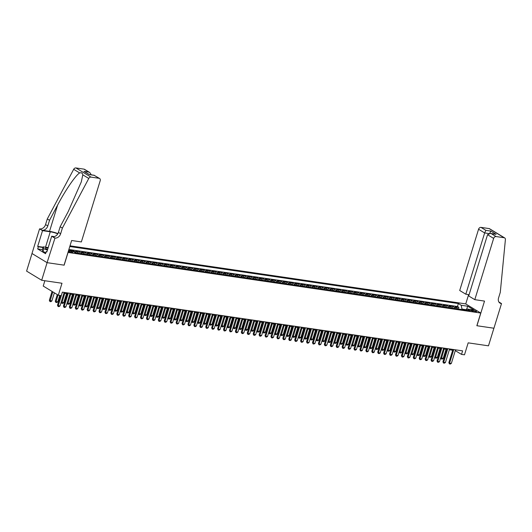 <?xml version="1.0" encoding="UTF-8"?>
<svg xmlns="http://www.w3.org/2000/svg" width="532" height="532" viewBox="0 0 532 532"><rect width="100%" height="100%" fill="white"/><g stroke="black" fill="none" stroke-linecap="round" stroke-linejoin="round"><path stroke-width="0.8" d="M68.315 251.317A2.407 0.472 17.1 0 0 71.773 252.567A2.407 0.472 17.1 0 0 72.764 252.481A2.407 0.472 17.1 0 0 71.601 251.676A2.407 0.472 17.1 0 0 69.16 250.984A2.407 0.472 17.1 0 0 68.429 250.944M44.861 280.736L43.225 286.056L58.314 295.22L61.273 295.652L62.357 292.135L462.607 350.861L461.523 354.385L464.489 354.817L468.173 342.847L488.482 345.827L493.902 328.224L476.852 325.724L480.748 313.049L67.97 252.447M32.013 253.518L26.6 271.107L41.682 280.271L47.102 262.668L64.146 265.169L68.049 252.494M480.748 313.049L465.666 303.885L70.005 245.831M457.567 308.912A3.006 1.815 -81.7 0 0 456.749 307.715L455.259 306.811L458.817 307.33L458.298 309.019M455.193 308.567A3.006 1.815 -81.7 0 0 454.375 307.363L452.885 306.465L452.366 308.148M452.885 306.465L449.327 305.94L450.817 306.844A3.006 1.815 -81.7 0 1 451.635 308.041M445.71 307.17A3.006 1.815 -81.7 0 0 444.892 305.973L443.402 305.069L446.96 305.594L446.441 307.277M439.778 306.299A3.006 1.815 -81.7 0 0 438.96 305.102L437.47 304.198L441.028 304.723L440.509 306.412M433.846 305.435A3.006 1.815 -81.7 0 0 433.028 304.231L431.538 303.333L435.096 303.852L434.578 305.541M427.914 304.563A3.006 1.815 -81.7 0 0 427.103 303.366L425.613 302.462L429.171 302.981L428.652 304.67M421.989 303.692A3.006 1.815 -81.7 0 0 421.171 302.495L419.682 301.591L423.239 302.11L422.721 303.799M416.057 302.821A3.006 1.815 -81.7 0 0 415.239 301.624L413.75 300.72L417.307 301.245L416.789 302.927M410.125 301.95A3.006 1.815 -81.7 0 0 409.308 300.753L407.825 299.849L411.382 300.374L410.864 302.056M404.2 301.079A3.006 1.815 -81.7 0 0 403.382 299.882L401.893 298.977L405.451 299.503L404.932 301.192M398.269 300.214A3.006 1.815 -81.7 0 0 397.451 299.011L395.961 298.113L399.519 298.632L399 300.321M392.337 299.343A3.006 1.815 -81.7 0 0 391.519 298.146L390.036 297.242L393.594 297.76L393.075 299.45M386.412 298.472A3.006 1.815 -81.7 0 0 385.594 297.275L384.104 296.371L387.662 296.889L387.143 298.578M380.48 297.601A3.006 1.815 -81.7 0 0 379.662 296.404L378.172 295.499L381.73 296.025L381.211 297.707M374.548 296.73A3.006 1.815 -81.7 0 0 373.73 295.533L372.247 294.628L375.805 295.154L375.286 296.836M368.623 295.858A3.006 1.815 -81.7 0 0 367.805 294.662L366.315 293.757L369.873 294.282L369.354 295.972M362.691 294.994A3.006 1.815 -81.7 0 0 361.873 293.79L360.383 292.893L363.941 293.411L363.423 295.1M356.759 294.123A3.006 1.815 -81.7 0 0 355.941 292.926L354.458 292.021L358.016 292.54L357.497 294.229M350.834 293.252A3.006 1.815 -81.7 0 0 350.016 292.055L348.527 291.15L352.084 291.669L351.566 293.358M344.902 292.381A3.006 1.815 -81.7 0 0 344.084 291.184L342.595 290.279L346.152 290.805L345.634 292.487M338.97 291.509A3.006 1.815 -81.7 0 0 338.153 290.312L336.67 289.408L340.227 289.933L339.709 291.616M333.045 290.638A3.006 1.815 -81.7 0 0 332.227 289.441L330.738 288.537L334.296 289.062L333.777 290.751M327.113 289.774A3.006 1.815 -81.7 0 0 326.296 288.57L324.806 287.672L328.364 288.191L327.845 289.88M321.182 288.903A3.006 1.815 -81.7 0 0 320.364 287.706L318.881 286.801L322.439 287.32L321.92 289.009M315.257 288.031A3.006 1.815 -81.7 0 0 314.439 286.834L312.949 285.93L316.507 286.449L315.988 288.138M309.325 287.16A3.006 1.815 -81.7 0 0 308.507 285.963L307.017 285.059L310.575 285.584L310.056 287.267M303.393 286.289A3.006 1.815 -81.7 0 0 302.575 285.092L301.092 284.188L304.65 284.713L304.124 286.396M297.468 285.418A3.006 1.815 -81.7 0 0 296.65 284.221L295.16 283.317L298.718 283.842L298.199 285.531M291.536 284.553A3.006 1.815 -81.7 0 0 290.718 283.35L289.228 282.452L292.786 282.971L292.268 284.66M285.604 283.682A3.006 1.815 -81.7 0 0 284.786 282.485L283.303 281.581L286.861 282.1L286.336 283.789M279.679 282.811A3.006 1.815 -81.7 0 0 278.861 281.614L277.372 280.71L280.929 281.228L280.411 282.918M273.747 281.94A3.006 1.815 -81.7 0 0 272.929 280.743L271.44 279.839L274.997 280.364L274.479 282.046M267.815 281.069A3.006 1.815 -81.7 0 0 266.998 279.872L265.508 278.968L269.066 279.493L268.547 281.175M261.89 280.198A3.006 1.815 -81.7 0 0 261.072 279.001L259.583 278.096L263.141 278.622L262.622 280.311M255.958 279.333A3.006 1.815 -81.7 0 0 255.141 278.13L253.651 277.232L257.209 277.751L256.69 279.44M250.027 278.462A3.006 1.815 -81.7 0 0 249.209 277.265L247.719 276.361L251.277 276.879L250.758 278.568M244.102 277.591A3.006 1.815 -81.7 0 0 243.284 276.394L241.794 275.49L245.352 276.008L244.833 277.697M238.17 276.72A3.006 1.815 -81.7 0 0 237.352 275.523L235.862 274.618L239.42 275.144L238.901 276.826M232.238 275.849A3.006 1.815 -81.7 0 0 231.42 274.652L229.93 273.747L233.488 274.273L232.969 275.955M226.306 274.978A3.006 1.815 -81.7 0 0 225.495 273.781L224.005 272.876L227.563 273.401L227.044 275.091M220.381 274.113A3.006 1.815 -81.7 0 0 219.563 272.909L218.073 272.012L221.631 272.53L221.113 274.219M214.449 273.242A3.006 1.815 -81.7 0 0 213.631 272.045L212.142 271.14L215.699 271.659L215.181 273.348M208.517 272.371A3.006 1.815 -81.7 0 0 207.699 271.174L206.217 270.269L209.774 270.788L209.256 272.477M202.592 271.5A3.006 1.815 -81.7 0 0 201.774 270.303L200.285 269.398L203.842 269.923L203.324 271.606M196.66 270.628A3.006 1.815 -81.7 0 0 195.843 269.431L194.353 268.527L197.911 269.052L197.392 270.735M190.729 269.757A3.006 1.815 -81.7 0 0 189.911 268.56L188.428 267.656L191.986 268.181L191.467 269.87M184.803 268.893A3.006 1.815 -81.7 0 0 183.986 267.689L182.496 266.791L186.054 267.31L185.535 268.999M178.872 268.022A3.006 1.815 -81.7 0 0 178.054 266.825L176.564 265.92L180.122 266.439L179.603 268.128M172.94 267.15A3.006 1.815 -81.7 0 0 172.122 265.953L170.639 265.049L174.197 265.568L173.678 267.257M167.015 266.279A3.006 1.815 -81.7 0 0 166.197 265.082L164.707 264.178L168.265 264.703L167.746 266.386M161.083 265.408A3.006 1.815 -81.7 0 0 160.265 264.211L158.775 263.307L162.333 263.832L161.814 265.515M155.151 264.537A3.006 1.815 -81.7 0 0 154.333 263.34L152.85 262.436L156.408 262.961L155.889 264.65M149.226 263.673A3.006 1.815 -81.7 0 0 148.408 262.469L146.918 261.571L150.476 262.09L149.958 263.779M143.294 262.801A3.006 1.815 -81.7 0 0 142.476 261.604L140.987 260.7L144.544 261.219L144.026 262.908M137.362 261.93A3.006 1.815 -81.7 0 0 136.544 260.733L135.061 259.829L138.619 260.348L138.101 262.037M131.437 261.059A3.006 1.815 -81.7 0 0 130.619 259.862L129.13 258.958L132.687 259.483L132.169 261.165M125.505 260.188A3.006 1.815 -81.7 0 0 124.688 258.991L123.198 258.087L126.756 258.612L126.237 260.294M119.574 259.317A3.006 1.815 -81.7 0 0 118.756 258.12L117.273 257.215L120.831 257.741L120.312 259.43M113.649 258.452A3.006 1.815 -81.7 0 0 112.831 257.249L111.341 256.351L114.899 256.87L114.38 258.559M107.717 257.581A3.006 1.815 -81.7 0 0 106.899 256.384L105.409 255.48L108.967 255.998L108.448 257.688M101.785 256.71A3.006 1.815 -81.7 0 0 100.967 255.513L99.484 254.609L103.042 255.127L102.516 256.816M95.86 255.839A3.006 1.815 -81.7 0 0 95.042 254.642L93.552 253.737L97.11 254.263L96.591 255.945M89.928 254.968A3.006 1.815 -81.7 0 0 89.11 253.771L87.62 252.866L91.178 253.392L90.659 255.074M83.996 254.097A3.006 1.815 -81.7 0 0 83.178 252.9L81.695 251.995L85.253 252.52L84.728 254.21M78.071 253.232A3.006 1.815 -81.7 0 0 77.253 252.028L75.763 251.131L79.321 251.649L78.803 253.338M70.809 250.851L69.832 250.259L73.389 250.778L73.17 251.503M473.074 310.269L471.764 310.076A2.328 0.459 17.1 0 0 470.807 310.156A2.328 0.459 17.1 0 0 471.931 310.941A2.328 0.459 17.1 0 0 474.291 311.612L475.601 311.805A2.328 0.459 17.1 0 0 476.559 311.719A2.328 0.459 17.1 0 0 475.435 310.941A2.328 0.459 17.1 0 0 473.074 310.269L472.768 311.247M68.561 250.519L72.498 251.097L75.351 252.833L470.268 310.774L467.415 309.045L465.912 310.136M466.019 310.063L466.132 309.697L461.982 309.085L461.217 305.282L458.365 303.546L69.785 246.529M461.217 305.282L467.741 306.233L473.932 309.996L467.415 309.045M458.817 307.33L457.454 306.505L68.881 249.488M73.389 250.778L74.879 251.683A3.006 1.815 98.3 0 1 75.697 252.88M79.321 251.649L80.811 252.554A3.006 1.815 98.3 0 1 81.629 253.751M85.253 252.52L86.736 253.425A3.006 1.815 98.3 0 1 87.554 254.622M91.178 253.392L92.668 254.296A3.006 1.815 98.3 0 1 93.486 255.493M97.11 254.263L98.6 255.161A3.006 1.815 98.3 0 1 99.418 256.364M103.042 255.127L104.525 256.032A3.006 1.815 98.3 0 1 105.343 257.229M108.967 255.998L110.457 256.903A3.006 1.815 98.3 0 1 111.274 258.1M114.899 256.87L116.388 257.774A3.006 1.815 98.3 0 1 117.206 258.971M120.831 257.741L122.313 258.645A3.006 1.815 98.3 0 1 123.131 259.842M126.756 258.612L128.245 259.516A3.006 1.815 98.3 0 1 129.063 260.713M132.687 259.483L134.177 260.381A3.006 1.815 98.3 0 1 134.995 261.584M138.619 260.348L140.102 261.252A3.006 1.815 98.3 0 1 140.92 262.449M144.544 261.219L146.034 262.123A3.006 1.815 98.3 0 1 146.852 263.32M150.476 262.09L151.966 262.994A3.006 1.815 98.3 0 1 152.784 264.191M156.408 262.961L157.891 263.865A3.006 1.815 98.3 0 1 158.709 265.062M162.333 263.832L163.823 264.737A3.006 1.815 98.3 0 1 164.641 265.933M168.265 264.703L169.755 265.601A3.006 1.815 98.3 0 1 170.573 266.805M174.197 265.568L175.68 266.472A3.006 1.815 98.3 0 1 176.498 267.669M180.122 266.439L181.612 267.343A3.006 1.815 98.3 0 1 182.429 268.54M186.054 267.31L187.543 268.214A3.006 1.815 98.3 0 1 188.361 269.411M191.986 268.181L193.468 269.086A3.006 1.815 98.3 0 1 194.286 270.283M197.911 269.052L199.4 269.957A3.006 1.815 98.3 0 1 200.218 271.154M203.842 269.923L205.332 270.821A3.006 1.815 98.3 0 1 206.15 272.025M209.774 270.788L211.257 271.692A3.006 1.815 98.3 0 1 212.075 272.889M215.699 271.659L217.189 272.564A3.006 1.815 98.3 0 1 218.007 273.761M221.631 272.53L223.121 273.435A3.006 1.815 98.3 0 1 223.939 274.632M227.563 273.401L229.053 274.306A3.006 1.815 98.3 0 1 229.864 275.503M233.488 274.273L234.978 275.177A3.006 1.815 98.3 0 1 235.796 276.374M239.42 275.144L240.91 276.042A3.006 1.815 98.3 0 1 241.728 277.245M245.352 276.008L246.841 276.913A3.006 1.815 98.3 0 1 247.659 278.11M251.277 276.879L252.767 277.784A3.006 1.815 98.3 0 1 253.584 278.981M257.209 277.751L258.698 278.655A3.006 1.815 98.3 0 1 259.516 279.852M263.141 278.622L264.63 279.526A3.006 1.815 98.3 0 1 265.448 280.723M269.066 279.493L270.555 280.397A3.006 1.815 98.3 0 1 271.373 281.594M274.997 280.364L276.487 281.262A3.006 1.815 98.3 0 1 277.305 282.465M280.929 281.228L282.419 282.133A3.006 1.815 98.3 0 1 283.237 283.33M286.861 282.1L288.344 283.004A3.006 1.815 98.3 0 1 289.162 284.201M292.786 282.971L294.276 283.875A3.006 1.815 98.3 0 1 295.094 285.072M298.718 283.842L300.208 284.746A3.006 1.815 98.3 0 1 301.026 285.943M304.65 284.713L306.133 285.618A3.006 1.815 98.3 0 1 306.951 286.815M310.575 285.584L312.065 286.482A3.006 1.815 98.3 0 1 312.882 287.686M316.507 286.449L317.996 287.353A3.006 1.815 98.3 0 1 318.814 288.55M322.439 287.32L323.922 288.224A3.006 1.815 98.3 0 1 324.739 289.421M328.364 288.191L329.853 289.095A3.006 1.815 98.3 0 1 330.671 290.292M334.296 289.062L335.785 289.967A3.006 1.815 98.3 0 1 336.603 291.164M340.227 289.933L341.71 290.838A3.006 1.815 98.3 0 1 342.528 292.035M346.152 290.805L347.642 291.702A3.006 1.815 98.3 0 1 348.46 292.906M352.084 291.669L353.574 292.573A3.006 1.815 98.3 0 1 354.392 293.77M358.016 292.54L359.499 293.445A3.006 1.815 98.3 0 1 360.317 294.642M363.941 293.411L365.431 294.316A3.006 1.815 98.3 0 1 366.249 295.513M369.873 294.282L371.363 295.187A3.006 1.815 98.3 0 1 372.181 296.384M375.805 295.154L377.288 296.058A3.006 1.815 98.3 0 1 378.106 297.255M381.73 296.025L383.22 296.923A3.006 1.815 98.3 0 1 384.038 298.126M387.662 296.889L389.151 297.794A3.006 1.815 98.3 0 1 389.969 298.991M393.594 297.76L395.077 298.665A3.006 1.815 98.3 0 1 395.894 299.862M399.519 298.632L401.008 299.536A3.006 1.815 98.3 0 1 401.826 300.733M405.451 299.503L406.94 300.407A3.006 1.815 98.3 0 1 407.758 301.604M411.382 300.374L412.865 301.278A3.006 1.815 98.3 0 1 413.683 302.475M417.307 301.245L418.797 302.143A3.006 1.815 98.3 0 1 419.615 303.346M423.239 302.11L424.729 303.014A3.006 1.815 98.3 0 1 425.547 304.211M429.171 302.981L430.661 303.885A3.006 1.815 98.3 0 1 431.472 305.082M435.096 303.852L436.586 304.756A3.006 1.815 98.3 0 1 437.404 305.953M441.028 304.723L442.518 305.627A3.006 1.815 98.3 0 1 443.336 306.824M446.96 305.594L448.449 306.498A3.006 1.815 98.3 0 1 449.267 307.695M461.843 309.538L461.982 309.085M58.314 295.22L61.991 283.25L41.682 280.271M455.279 350.648L461.523 354.385M63.92 293.225L67.238 293.711M69.852 294.096L73.17 294.582M75.783 294.967L79.102 295.453M81.709 295.839L85.027 296.324M87.64 296.71L90.959 297.195M93.572 297.574L96.891 298.066M99.504 298.445L102.816 298.931M105.429 299.317L108.747 299.802M111.361 300.188L114.679 300.673M117.293 301.059L120.604 301.544M123.218 301.93L126.536 302.415M129.15 302.794L132.468 303.287M135.081 303.666L138.393 304.151M141.007 304.537L144.325 305.022M146.938 305.408L150.257 305.893M152.87 306.279L156.182 306.764M158.795 307.15L162.114 307.636M164.727 308.015L168.046 308.507M170.659 308.886L173.971 309.371M176.584 309.757L179.902 310.242M182.516 310.628L185.834 311.114M188.448 311.499L191.766 311.985M194.373 312.37L197.691 312.856M200.305 313.235L203.623 313.727M206.236 314.106L209.555 314.592M212.162 314.977L215.48 315.463M218.093 315.848L221.412 316.334M224.025 316.72L227.344 317.205M229.95 317.591L233.269 318.076M235.882 318.455L239.201 318.947M241.814 319.326L245.132 319.812M247.739 320.197L251.057 320.683M253.671 321.069L256.989 321.554M259.603 321.94L262.921 322.425M265.528 322.811L268.846 323.296M271.46 323.675L274.778 324.168M277.391 324.547L280.71 325.032M283.317 325.418L286.635 325.903M289.248 326.289L292.567 326.774M295.18 327.16L298.499 327.646M301.105 328.031L304.424 328.517M307.037 328.896L310.356 329.388M312.969 329.767L316.287 330.252M318.901 330.638L322.212 331.123M324.826 331.509L328.144 331.995M330.758 332.38L334.076 332.866M336.69 333.251L340.001 333.737M342.615 334.116L345.933 334.608M348.546 334.987L351.865 335.473M354.478 335.858L357.79 336.344M360.403 336.729L363.722 337.215M366.335 337.601L369.654 338.086M372.267 338.472L375.579 338.957M378.192 339.336L381.511 339.828M384.124 340.207L387.442 340.693M390.056 341.079L393.367 341.564M395.981 341.95L399.299 342.435M401.913 342.821L405.231 343.306M407.844 343.692L411.163 344.177M413.77 344.556L417.088 345.049M419.701 345.428L423.02 345.913M425.633 346.299L428.952 346.784M431.558 347.17L434.877 347.655M437.49 348.041L440.809 348.527M443.422 348.912L446.74 349.398M449.347 349.777L452.666 350.269M466.345 309.824L467.741 306.233M455.665 349.843L455.412 350.668M457.454 306.505L458.365 303.546M455.532 349.823L451.362 363.389L450.331 364.054L449.44 363.921L449.58 363.123L448.848 362.678L452.918 349.438M451.362 363.389L449.58 363.123L453.756 349.564M449.44 363.921L448.848 362.678M443.209 358.435L442.178 359.1L441.287 358.967L440.702 357.743L443.209 358.435L446.022 349.291M444.24 349.032L441.287 358.967M45.858 252.673L42.946 251.516L42.334 249.668L43.198 246.855L48.199 247.586M47.415 250.133L43.81 248.697L43.198 246.855M42.946 251.516L43.81 248.697M48.04 248.105A4.888 0.964 17.1 0 0 45.739 248.61A4.888 0.964 17.1 0 0 47.554 249.681M47.667 249.315A3.345 0.658 17.1 0 0 46.896 249.368M474.797 299.662L493.643 238.403L487.551 234.698L468.705 295.958L474.797 299.662L484.519 301.092L476.938 325.737L493.929 328.231L501.51 303.579L498.863 301.97M469.098 294.681L465.806 294.203L459.714 290.499L478.561 229.239A2.254 1.742 -58.7 0 1 480.988 227.383L489.081 228.574A2.254 1.742 -58.7 0 1 489.606 228.76L504.688 237.924A2.254 1.742 121.3 0 1 505.4 239.593L500.286 292.361L498.551 297.993A5.26 4.063 121.3 0 0 499.967 303.1A5.26 4.063 121.3 0 0 501.184 303.533L501.51 303.579M480.988 227.383L485.862 230.343L490.783 231.068L496.123 234.313L491.202 233.588L496.07 236.547L504.17 237.738L489.081 228.574M465.746 303.932L468.612 294.615M465.806 294.203L484.652 232.936L478.561 229.239M504.688 237.924A2.254 1.742 121.3 0 0 504.17 237.738M496.07 236.547A2.254 1.742 121.3 0 0 493.643 238.403M485.862 230.343L484.652 232.936L488.755 233.541M490.783 231.068L489.58 233.661M496.123 234.313L490.438 233.408L487.551 234.698M491.202 233.588L490.438 233.408M62.377 228.108L60.149 226.752L68.236 211.53L81.303 181.877L82.806 174.842C82.56 173.113 81.509 172.474 79.647 172.927C75.644 175.281 65.243 190.463 57.616 205.079L49.529 220.301L47.794 225.934A5.26 4.063 -58.7 0 1 42.128 230.256L39.568 228.853L31.987 253.498L47.069 262.662L64.059 265.155L71.64 240.511L81.363 241.934L100.215 180.674A2.254 1.742 121.3 0 0 99.604 178.486A2.254 1.742 121.3 0 0 99.085 178.3L90.992 177.109A2.254 1.742 121.3 0 0 88.771 178.466L62.377 228.108L60.648 233.741A5.26 4.063 -58.7 0 1 54.976 238.063L47.069 262.662M49.529 220.301L47.295 218.945L45.559 224.584A5.26 4.063 -58.7 0 1 39.893 228.9M54.976 238.063L52.748 236.707A5.26 4.063 -58.7 0 0 58.414 232.384L60.149 226.752M99.085 178.3L94.211 175.341L89.29 174.616L83.95 171.37L88.871 172.095L83.996 169.136L75.903 167.946L90.992 177.109M79.647 172.927L73.682 169.302L47.295 218.945M54.65 238.017L51.697 236.221L46.843 251.995L46.191 251.596L46.936 251.703M42.347 249.614L37.672 248.929L45.539 253.711L46.191 251.596M37.672 248.929L38.324 246.815L37.672 246.422L42.527 230.649L39.568 228.853M57.782 233.814A8.452 1.669 17.1 0 0 50.261 231.786L42.527 230.649M51.697 236.221L54.311 236.607M57.922 233.568A9.789 1.929 17.1 0 0 49.536 231.347L42.128 230.256M73.682 169.302A2.254 1.742 -58.7 0 1 75.903 167.946M83.996 169.136A2.254 1.742 -58.7 0 1 84.522 169.322L89.768 172.514L91.291 174.842M37.672 246.422L43.085 247.214M42.999 247.506L38.324 246.815M94.211 175.341L99.604 178.486M83.95 171.37L89.423 174.562L94.33 175.287M88.871 172.095L89.768 172.514M449.607 348.952L445.43 362.518L444.4 363.183L443.508 363.05L443.655 362.259L442.917 361.813L446.993 348.573M445.43 362.518L443.655 362.259L447.824 348.693M443.508 363.05L442.917 361.813M443.675 348.081L439.499 361.647L438.468 362.312L437.583 362.179L437.723 361.388L436.991 360.942L441.061 347.702M439.499 361.647L437.723 361.388L441.893 347.822M437.583 362.179L436.991 360.942M437.743 347.216L433.573 360.776L432.543 361.441L431.652 361.308L431.791 360.516L431.06 360.071L435.129 346.831M433.573 360.776L431.791 360.516L435.967 346.95M431.652 361.308L431.06 360.071M431.818 346.345L427.642 359.905L426.611 360.57L425.72 360.443L425.866 359.645L425.128 359.2L429.204 345.96M427.642 359.905L425.866 359.645L430.036 346.086M425.72 360.443L425.128 359.2M437.277 357.564L436.247 358.229L435.356 358.096L434.77 356.872L437.277 357.564L440.09 348.42M438.315 348.161L435.356 358.096M431.346 356.693L430.315 357.358L429.424 357.225L428.845 356.008L431.346 356.693L434.159 347.549M432.383 347.29L429.424 357.225M422.913 355.123L425.42 355.822L428.233 346.678M425.42 355.822L424.383 356.487L423.499 356.36L422.913 355.137M426.451 346.418L423.499 356.36M416.988 354.252L419.489 354.957L422.302 345.813M419.489 354.957L418.458 355.615L417.567 355.489L416.982 354.265M420.519 345.547L417.567 355.489M425.886 345.474L421.71 359.034L420.679 359.699L419.788 359.572L419.934 358.774L419.203 358.329L423.273 345.088M421.71 359.034L419.934 358.774L424.104 345.215M419.788 359.572L419.203 358.329M413.557 354.086L412.526 354.751L411.635 354.618L411.056 353.394L413.557 354.086L416.37 344.942M414.594 344.683L411.635 354.618M419.954 344.603L415.785 358.169L414.754 358.834L413.863 358.701L414.002 357.903L413.271 357.457L417.341 344.217M415.785 358.169L414.002 357.903L418.179 344.344M413.863 358.701L413.271 357.457M407.632 353.215L406.594 353.88L405.71 353.747L405.125 352.523L407.632 353.215L410.445 344.071M408.662 343.812L405.71 353.747M414.029 343.732L409.853 357.298L408.822 357.963L407.931 357.83L408.077 357.038L407.339 356.593L411.416 343.353M409.853 357.298L408.077 357.038L412.247 343.473M407.931 357.83L407.339 356.593M401.7 352.344L400.669 353.009L399.778 352.876L399.193 351.652L401.7 352.344L404.513 343.2M402.731 342.941L399.778 352.876M408.097 342.861L403.921 356.427L402.89 357.092L401.999 356.959L402.145 356.167L401.414 355.722L405.484 342.482M403.921 356.427L402.145 356.167L406.315 342.601M401.999 356.959L401.414 355.722M395.768 351.472L394.737 352.137L393.846 352.004L393.268 350.788L395.768 351.472L398.581 342.329M396.806 342.069L393.846 352.004M402.165 341.996L397.996 355.556L396.965 356.221L396.074 356.088L396.214 355.296L395.482 354.851L399.552 341.611M397.996 355.556L396.214 355.296L400.39 341.73M396.074 356.088L395.482 354.851M387.336 349.903L389.843 350.601L392.656 341.458M389.843 350.601L388.806 351.266L387.921 351.14L387.336 349.916M390.874 341.198L387.921 351.14M396.234 341.125L392.064 354.684L391.033 355.349L390.142 355.223L390.288 354.425L389.55 353.979L393.627 340.739M392.064 354.684L390.288 354.425L394.458 340.866M390.142 355.223L389.55 353.979M381.411 349.032L383.911 349.737L386.724 340.593M383.911 349.737L382.88 350.395L381.989 350.269L381.404 349.045M384.942 340.327L381.989 350.269M390.308 340.254L386.132 353.813L385.102 354.478L384.21 354.352L384.357 353.554L383.625 353.108L387.695 339.868M386.132 353.813L384.357 353.554L388.526 339.995M384.21 354.352L383.625 353.108M377.979 348.866L376.949 349.531L376.058 349.398L375.479 348.174L377.979 348.866L380.792 339.722M379.017 339.463L376.058 349.398M384.377 339.383L380.207 352.949L379.176 353.614L378.285 353.481L378.425 352.683L377.693 352.237L381.763 338.997M380.207 352.949L378.425 352.683L382.601 339.123M378.285 353.481L377.693 352.237M372.054 347.995L371.017 348.659L370.132 348.527L369.547 347.303L372.054 347.995L374.867 338.851M373.085 338.591L370.132 348.527M378.445 338.512L374.275 352.078L373.245 352.743L372.353 352.61L372.5 351.818L371.762 351.373L375.838 338.133M374.275 352.078L372.5 351.818L376.669 338.252M372.353 352.61L371.762 351.373M366.122 347.123L365.092 347.788L364.201 347.655L363.615 346.432L366.122 347.123L368.935 337.98M367.153 337.72L364.201 347.655M372.52 337.64L368.344 351.206L367.313 351.871L366.422 351.738L366.568 350.947L365.836 350.502L369.906 337.261M368.344 351.206L366.568 350.947L370.738 337.381M366.422 351.738L365.836 350.502M357.69 345.554L360.191 346.252L363.004 337.108M360.191 346.252L359.16 346.917L358.269 346.784L357.684 345.567M361.228 336.849L358.269 346.784M366.588 336.776L362.418 350.335L361.381 351L360.497 350.867L360.636 350.076L359.905 349.63L363.974 336.39M362.418 350.335L360.636 350.076L364.812 336.51M360.497 350.867L359.905 349.63M351.758 344.683L354.265 345.381L357.078 336.237M354.265 345.381L353.228 346.046L352.344 345.92L351.758 344.696M355.296 335.978L352.344 345.92M360.656 335.905L356.487 349.464L355.456 350.129L354.565 350.003L354.711 349.205L353.973 348.759L358.049 335.519M356.487 349.464L354.711 349.205L358.881 335.645M354.565 350.003L353.973 348.759M345.833 343.812L348.334 344.517L351.147 335.373M348.334 344.517L347.303 345.175L346.412 345.049L345.827 343.825M349.364 335.107L346.412 345.049M354.731 335.034L350.555 348.593L349.524 349.258L348.633 349.132L348.779 348.334L348.041 347.888L352.118 334.648M350.555 348.593L348.779 348.334L352.949 334.774M348.633 349.132L348.041 347.888M339.901 342.941L342.402 343.645L345.215 334.502M342.402 343.645L341.371 344.31L340.48 344.177L339.895 342.954M343.439 334.242L340.48 344.177M348.799 334.163L344.63 347.728L343.592 348.394L342.708 348.261L342.847 347.463L342.116 347.017L346.186 333.777M344.63 347.728L342.847 347.463L347.024 333.903M342.708 348.261L342.116 347.017M336.477 342.774L335.439 343.439L334.555 343.306L333.97 342.083L336.477 342.774L339.29 333.63M337.507 333.371L334.555 343.306M342.867 333.291L338.698 346.857L337.667 347.522L336.776 347.389L336.916 346.598L336.184 346.152L340.261 332.912M338.698 346.857L336.916 346.598L341.092 333.032M336.776 347.389L336.184 346.152M330.545 341.903L329.514 342.568L328.623 342.435L328.038 341.212L330.545 341.903L333.358 332.759M331.576 332.5L328.623 342.435M336.942 332.42L332.766 345.986L331.735 346.651L330.844 346.518L330.99 345.727L330.252 345.281L334.329 332.041M332.766 345.986L330.99 345.727L335.16 332.161M330.844 346.518L330.252 345.281M322.113 340.334L324.613 341.032L327.426 331.888M324.613 341.032L323.582 341.697L322.691 341.564L322.106 340.347M325.651 331.629L322.691 341.564M331.01 331.556L326.841 345.115L325.803 345.78L324.919 345.647L325.059 344.856L324.327 344.41L328.397 331.17M326.841 345.115L325.059 344.856L329.235 331.29M324.919 345.647L324.327 344.41M316.181 339.463L318.688 340.161L321.501 331.017M318.688 340.161L317.651 340.826L316.766 340.699L316.181 339.476M319.719 330.758L316.766 340.699M325.079 330.685L320.909 344.244L319.878 344.909L318.987 344.783L319.127 343.985L318.395 343.539L322.472 330.299M320.909 344.244L319.127 343.985L323.303 330.425M318.987 344.783L318.395 343.539M310.256 338.591L312.756 339.296L315.569 330.153M312.756 339.296L311.725 339.955L310.834 339.828L310.249 338.605M313.787 329.887L310.834 339.828M319.153 329.813L314.977 343.373L313.947 344.038L313.055 343.911L313.202 343.113L312.464 342.668L316.54 329.428M314.977 343.373L313.202 343.113L317.371 329.554M313.055 343.911L312.464 342.668M304.324 337.72L306.824 338.425L309.637 329.281M306.824 338.425L305.794 339.09L304.903 338.957L304.317 337.734M307.862 329.022L304.903 338.957M313.222 328.942L309.052 342.508L308.015 343.173L307.13 343.04L307.27 342.242L306.538 341.797L310.608 328.557M309.052 342.508L307.27 342.242L311.446 328.683M307.13 343.04L306.538 341.797M300.893 337.554L299.862 338.219L298.977 338.086L298.392 336.862L300.893 337.554L303.706 328.41M301.93 328.151L298.977 338.086M307.29 328.071L303.12 341.637L302.09 342.302L301.198 342.169L301.338 341.378L300.607 340.932L304.683 327.692M303.12 341.637L301.338 341.378L305.514 327.812M301.198 342.169L300.607 340.932M294.967 336.683L293.937 337.348L293.046 337.215L292.46 335.991L294.967 336.683L297.78 327.539M295.998 327.28L293.046 337.215M301.365 327.2L297.188 340.766L296.158 341.431L295.267 341.298L295.413 340.507L294.675 340.061L298.751 326.821M297.188 340.766L295.413 340.507L299.583 326.941M295.267 341.298L294.675 340.061M286.535 335.113L289.036 335.812L291.849 326.668M289.036 335.812L288.005 336.477L287.114 336.344L286.529 335.127M290.073 326.409L287.114 336.344M295.433 326.335L291.263 339.895L290.226 340.56L289.342 340.427L289.481 339.635L288.75 339.19L292.819 325.95M291.263 339.895L289.481 339.635L293.651 326.069M289.342 340.427L288.75 339.19M280.603 334.242L283.104 334.941L285.917 325.797M283.104 334.941L282.073 335.606L281.189 335.479L280.603 334.256M284.141 325.537L281.189 335.479M289.501 325.464L285.332 339.024L284.301 339.689L283.41 339.562L283.549 338.764L282.818 338.319L286.894 325.079M285.332 339.024L283.549 338.764L287.726 325.205M283.41 339.562L282.818 338.319M274.678 333.371L277.179 334.076L279.992 324.932M277.179 334.076L276.148 334.734L275.257 334.608L274.672 333.384M278.209 324.666L275.257 334.608M283.576 324.593L279.4 338.153L278.369 338.817L277.478 338.691L277.624 337.893L276.886 337.448L280.963 324.207M279.4 338.153L277.624 337.893L281.794 324.334M277.478 338.691L276.886 337.448M268.746 332.5L271.247 333.205L274.06 324.061M271.247 333.205L270.216 333.87L269.325 333.737L268.74 332.513M272.284 323.802L269.325 333.737M277.644 323.722L273.475 337.288L272.437 337.953L271.553 337.82L271.692 337.022L270.961 336.576L275.031 323.336M273.475 337.288L271.692 337.022L275.862 323.463M271.553 337.82L270.961 336.576M265.315 332.334L264.284 332.999L263.393 332.866L262.815 331.642L265.315 332.334L268.128 323.19M266.352 322.931L263.393 332.866M271.712 322.851L267.543 336.417L266.512 337.082L265.621 336.949L265.761 336.158L265.029 335.712L269.099 322.472M267.543 336.417L265.761 336.158L269.937 322.592M265.621 336.949L265.029 335.712M259.39 331.463L258.359 332.128L257.468 331.995L256.883 330.771L259.39 331.463L262.203 322.319M260.421 322.06L257.468 331.995M265.787 321.98L261.611 335.546L260.58 336.211L259.689 336.078L259.835 335.286L259.097 334.841L263.174 321.601M261.611 335.546L259.835 335.286L264.005 321.72M259.689 336.078L259.097 334.841M250.958 329.893L253.458 330.591L256.271 321.448M253.458 330.591L252.427 331.256L251.536 331.123L250.951 329.907M254.495 321.188L251.536 331.123M259.855 321.115L255.686 334.675L254.648 335.34L253.764 335.207L253.904 334.415L253.172 333.97L257.242 320.73M255.686 334.675L253.904 334.415L258.073 320.849M253.764 335.207L253.172 333.97M245.026 329.022L247.526 329.72L250.339 320.577M247.526 329.72L246.496 330.385L245.604 330.259L245.026 329.035M248.564 320.317L245.604 330.259M253.924 320.244L249.754 333.803L248.723 334.468L247.832 334.342L247.972 333.544L247.24 333.099L251.31 319.858M249.754 333.803L247.972 333.544L252.148 319.985M247.832 334.342L247.24 333.099M239.094 328.151L241.601 328.856L244.414 319.712M241.601 328.856L240.57 329.514L239.679 329.388L239.094 328.164M242.632 319.446L239.679 329.388M247.998 319.373L243.822 332.932L242.792 333.597L241.9 333.471L242.047 332.673L241.309 332.227L245.385 318.987M243.822 332.932L242.047 332.673L246.216 319.114M241.9 333.471L241.309 332.227M233.169 327.28L235.669 327.985L238.482 318.841M235.669 327.985L234.639 328.65L233.748 328.517L233.162 327.293M236.707 318.582L233.748 328.517M242.067 318.502L237.89 332.068L236.86 332.733L235.975 332.6L236.115 331.802L235.383 331.356L239.453 318.116M237.89 332.068L236.115 331.802L240.284 318.242M235.975 332.6L235.383 331.356M229.738 327.113L228.707 327.779L227.816 327.646L227.237 326.422L229.738 327.113L232.55 317.97M230.775 317.71L227.816 327.646M236.135 317.631L231.965 331.197L230.935 331.862L230.043 331.729L230.183 330.937L229.452 330.492L233.521 317.252M231.965 331.197L230.183 330.937L234.359 317.371M230.043 331.729L229.452 330.492M223.812 326.242L222.775 326.907L221.891 326.774L221.305 325.551L223.812 326.242L226.625 317.099M224.843 316.839L221.891 326.774M230.21 316.759L226.034 330.325L225.003 330.99L224.112 330.857L224.258 330.066L223.52 329.621L227.596 316.38M226.034 330.325L224.258 330.066L228.428 316.5M224.112 330.857L223.52 329.621M215.38 324.673L217.881 325.371L220.694 316.227M217.881 325.371L216.85 326.036L215.959 325.903L215.374 324.686M218.918 315.968L215.959 325.903M224.278 315.895L220.102 329.454L219.071 330.119L218.187 329.986L218.326 329.195L217.595 328.749L221.664 315.509M220.102 329.454L218.326 329.195L222.496 315.629M218.187 329.986L217.595 328.749M209.448 323.802L211.949 324.5L214.762 315.356M211.949 324.5L210.918 325.165L210.027 325.039L209.448 323.815M212.986 315.097L210.027 325.039M218.346 315.024L214.177 328.583L213.146 329.248L212.255 329.122L212.394 328.324L211.663 327.878L215.733 314.638M214.177 328.583L212.394 328.324L216.571 314.764M212.255 329.122L211.663 327.878M203.517 322.931L206.024 323.636L208.837 314.492M206.024 323.636L204.986 324.294L204.102 324.168L203.517 322.944M207.054 314.226L204.102 324.168M212.421 314.153L208.245 327.712L207.214 328.377L206.323 328.251L206.469 327.453L205.731 327.007L209.808 313.767M208.245 327.712L206.469 327.453L210.639 313.893M206.323 328.251L205.731 327.007M197.591 322.06L200.092 322.764L202.905 313.621M200.092 322.764L199.061 323.429L198.17 323.296L197.585 322.073M201.123 313.361L198.17 323.296M206.489 313.282L202.313 326.848L201.282 327.513L200.391 327.38L200.537 326.582L199.806 326.136L203.876 312.896M202.313 326.848L200.537 326.582L204.707 313.022M200.391 327.38L199.806 326.136M194.16 321.893L193.129 322.558L192.238 322.425L191.66 321.202L194.16 321.893L196.973 312.75M195.197 312.49L192.238 322.425M200.557 312.41L196.388 325.976L195.357 326.641L194.466 326.508L194.606 325.717L193.874 325.271L197.944 312.031M196.388 325.976L194.606 325.717L198.782 312.151M194.466 326.508L193.874 325.271M188.235 321.022L187.198 321.687L186.313 321.554L185.728 320.331L188.235 321.022L191.048 311.878M189.266 311.619L186.313 321.554M194.632 311.539L190.456 325.105L189.425 325.77L188.534 325.637L188.68 324.846L187.942 324.4L192.019 311.16M190.456 325.105L188.68 324.846L192.85 311.28M188.534 325.637L187.942 324.4M179.803 319.453L182.303 320.151L185.116 311.007M182.303 320.151L181.272 320.816L180.381 320.683L179.796 319.466M183.334 310.748L180.381 320.683M188.7 310.675L184.524 324.234L183.493 324.899L182.602 324.766L182.749 323.975L182.017 323.529L186.087 310.289M184.524 324.234L182.749 323.975L186.918 310.409M182.602 324.766L182.017 323.529M173.871 318.582L176.371 319.28L179.184 310.136M176.371 319.28L175.341 319.945L174.449 319.818L173.871 318.595M177.409 309.877L174.449 319.818M182.769 309.804L178.599 323.363L177.568 324.028L176.677 323.902L176.817 323.104L176.085 322.658L180.155 309.418M178.599 323.363L176.817 323.104L180.993 309.544M176.677 323.902L176.085 322.658M167.939 317.71L170.446 318.415L173.259 309.272M170.446 318.415L169.409 319.074L168.524 318.947L167.939 317.724M171.477 309.006L168.524 318.947M176.837 308.932L172.667 322.492L171.637 323.157L170.745 323.03L170.892 322.232L170.154 321.787L174.23 308.547M172.667 322.492L170.892 322.232L175.061 308.673M170.745 323.03L170.154 321.787M162.014 316.839L164.514 317.544L167.327 308.4M164.514 317.544L163.484 318.209L162.593 318.076L162.007 316.853M165.545 308.141L162.593 318.076M170.912 308.061L166.735 321.627L165.705 322.292L164.814 322.159L164.96 321.361L164.228 320.916L168.298 307.676M166.735 321.627L164.96 321.361L169.129 307.802M164.814 322.159L164.228 320.916M158.583 316.673L157.552 317.338L156.661 317.205L156.076 315.981L158.583 316.673L161.395 307.529M159.62 307.27L156.661 317.205M164.98 307.19L160.81 320.756L159.773 321.421L158.888 321.288L159.028 320.497L158.297 320.051L162.366 306.811M160.81 320.756L159.028 320.497L163.204 306.931M158.888 321.288L158.297 320.051M152.657 315.802L151.62 316.467L150.736 316.334L150.15 315.11L152.657 315.802L155.47 306.658M153.688 306.399L150.736 316.334M159.048 306.319L154.879 319.885L153.848 320.55L152.957 320.417L153.103 319.626L152.365 319.18L156.441 305.94M154.879 319.885L153.103 319.626L157.273 306.06M152.957 320.417L152.365 319.18M144.225 314.232L146.726 314.931L149.539 305.787M146.726 314.931L145.695 315.596L144.804 315.463L144.219 314.246M147.756 305.528L144.804 315.463M153.123 305.454L148.947 319.014L147.916 319.679L147.025 319.546L147.171 318.754L146.433 318.309L150.509 305.069M148.947 319.014L147.171 318.754L151.341 305.188M147.025 319.546L146.433 318.309M138.293 313.361L140.794 314.06L143.607 304.916M140.794 314.06L139.763 314.725L138.872 314.598L138.287 313.375M141.831 304.656L138.872 314.598M147.191 304.583L143.022 318.143L141.984 318.808L141.1 318.681L141.239 317.883L140.508 317.438L144.578 304.198M143.022 318.143L141.239 317.883L145.416 304.324M141.1 318.681L140.508 317.438M132.362 312.49L134.869 313.195L137.682 304.051M134.869 313.195L133.831 313.853L132.947 313.727L132.362 312.503M135.899 303.785L132.947 313.727M141.259 303.712L137.09 317.272L136.059 317.937L135.168 317.81L135.308 317.012L134.576 316.567L138.653 303.326M137.09 317.272L135.308 317.012L139.484 303.453M135.168 317.81L134.576 316.567M126.436 311.619L128.937 312.324L131.75 303.18M128.937 312.324L127.906 312.989L127.015 312.856L126.43 311.632M129.968 302.921L127.015 312.856M135.334 302.841L131.158 316.407L130.127 317.072L129.236 316.939L129.382 316.141L128.644 315.695L132.721 302.455M131.158 316.407L129.382 316.141L133.552 302.582M129.236 316.939L128.644 315.695M123.005 311.453L121.974 312.118L121.083 311.985L120.498 310.761L123.005 311.453L125.818 302.309M124.042 302.05L121.083 311.985M129.402 301.97L125.233 315.536L124.195 316.201L123.311 316.068L123.451 315.277L122.719 314.831L126.789 301.591M125.233 315.536L123.451 315.277L127.627 301.711M123.311 316.068L122.719 314.831M117.08 310.582L116.043 311.247L115.158 311.114L114.573 309.89L117.08 310.582L119.893 301.438M118.111 301.178L115.158 311.114M123.471 301.099L119.301 314.665L118.27 315.33L117.379 315.197L117.519 314.405L116.787 313.96L120.864 300.72M119.301 314.665L117.519 314.405L121.695 300.839M117.379 315.197L116.787 313.96M108.648 309.012L111.148 309.71L113.961 300.567M111.148 309.71L110.117 310.375L109.226 310.242L108.641 309.026M112.179 300.307L109.226 310.242M117.545 300.234L113.369 313.794L112.338 314.459L111.447 314.326L111.594 313.534L110.855 313.089L114.932 299.849M113.369 313.794L111.594 313.534L115.763 299.968M111.447 314.326L110.855 313.089M102.716 308.141L105.216 308.839L108.029 299.696M105.216 308.839L104.186 309.504L103.294 309.378L102.709 308.154M106.254 299.436L103.294 309.378M111.614 299.363L107.444 312.922L106.407 313.587L105.522 313.461L105.662 312.663L104.93 312.218L109 298.977M107.444 312.922L105.662 312.663L109.838 299.104M105.522 313.461L104.93 312.218M96.784 307.27L99.285 307.975L102.097 298.831M99.285 307.975L98.254 308.633L97.369 308.507L96.784 307.283M100.322 298.565L97.369 308.507M105.682 298.492L101.512 312.051L100.481 312.716L99.59 312.59L99.73 311.792L98.999 311.346L103.075 298.106M101.512 312.051L99.73 311.792L103.906 298.233M99.59 312.59L98.999 311.346M90.859 306.399L93.359 307.104L96.172 297.96M93.359 307.104L92.329 307.769L91.438 307.636L90.852 306.412M94.39 297.701L91.438 307.636M99.757 297.621L95.58 311.187L94.55 311.852L93.659 311.719L93.805 310.921L93.067 310.475L97.143 297.235M95.58 311.187L93.805 310.921L97.974 297.361M93.659 311.719L93.067 310.475M87.428 306.233L86.397 306.898L85.506 306.764L84.921 305.541L87.428 306.233L90.24 297.089M88.465 296.829L85.506 306.764M93.825 296.75L89.655 310.316L88.618 310.981L87.733 310.848L87.873 310.056L87.142 309.611L91.211 296.371M89.655 310.316L87.873 310.056L92.049 296.49M87.733 310.848L87.142 309.611M81.496 305.361L80.465 306.026L79.581 305.893L78.995 304.67L81.496 305.361L84.309 296.218M82.533 295.958L79.581 305.893M87.893 295.878L83.724 309.444L82.693 310.109L81.802 309.976L81.941 309.185L81.21 308.74L85.286 295.499M83.724 309.444L81.941 309.185L86.118 295.619M81.802 309.976L81.21 308.74M73.07 303.792L75.571 304.49L78.384 295.346M75.571 304.49L74.54 305.155L73.649 305.022L73.064 303.805M76.601 295.087L73.649 305.022M81.968 295.014L77.792 308.573L76.761 309.238L75.87 309.105L76.016 308.314L75.278 307.868L79.354 294.628M77.792 308.573L76.016 308.314L80.186 294.748M75.87 309.105L75.278 307.868M67.138 302.921L69.639 303.619L72.452 294.475M69.639 303.619L68.608 304.284L67.717 304.158L67.132 302.934M70.676 294.216L67.717 304.158M76.036 294.143L71.867 307.702L70.829 308.367L69.945 308.241L70.084 307.443L69.353 306.997L73.423 293.757M71.867 307.702L70.084 307.443L74.254 293.883M69.945 308.241L69.353 306.997M61.207 302.05L63.707 302.755L66.52 293.611M63.707 302.755L62.676 303.413L61.785 303.287L61.207 302.063M64.744 293.345L61.785 303.287M70.104 293.272L65.935 306.831L64.904 307.496L64.013 307.37L64.153 306.572L63.421 306.126L67.491 292.886M65.935 306.831L64.153 306.572L68.329 293.012M64.013 307.37L63.421 306.126M57.29 294.602L55.268 301.172L56 301.617L57.782 301.883L59.764 295.433M57.782 301.883L56.751 302.548L55.86 302.415L55.268 301.172M58.021 295.047L55.86 302.415M64.179 292.401L60.003 305.967L58.972 306.632L58.081 306.498L58.227 305.701L57.489 305.255L60.482 295.539M60.003 305.967L58.227 305.701L62.397 292.141M58.081 306.498L57.489 305.255M52.069 291.43L49.336 300.307L51.85 301.012L54.37 292.826M51.85 301.012L50.819 301.677L49.928 301.544L49.336 300.307M52.801 291.875L49.928 301.544M454.375 307.363L456.749 307.715M74.879 251.683L77.253 252.028M80.811 252.554L83.178 252.9M86.736 253.425L89.11 253.771M92.668 254.296L95.042 254.642M98.6 255.161L100.967 255.513M104.525 256.032L106.899 256.384M110.457 256.903L112.831 257.249M116.388 257.774L118.756 258.12M122.313 258.645L124.688 258.991M128.245 259.516L130.619 259.862M134.177 260.381L136.544 260.733M140.102 261.252L142.476 261.604M146.034 262.123L148.408 262.469M151.966 262.994L154.333 263.34M157.891 263.865L160.265 264.211M163.823 264.737L166.197 265.082M169.755 265.601L172.122 265.953M175.68 266.472L178.054 266.825M181.612 267.343L183.986 267.689M187.543 268.214L189.911 268.56M193.468 269.086L195.843 269.431M199.4 269.957L201.774 270.303M205.332 270.821L207.699 271.174M211.257 271.692L213.631 272.045M217.189 272.564L219.563 272.909M223.121 273.435L225.495 273.781M229.053 274.306L231.42 274.652M234.978 275.177L237.352 275.523M240.91 276.042L243.284 276.394M246.841 276.913L249.209 277.265M252.767 277.784L255.141 278.13M258.698 278.655L261.072 279.001M264.63 279.526L266.998 279.872M270.555 280.397L272.929 280.743M276.487 281.262L278.861 281.614M282.419 282.133L284.786 282.485M288.344 283.004L290.718 283.35M294.276 283.875L296.65 284.221M300.208 284.746L302.575 285.092M306.133 285.618L308.507 285.963M312.065 286.482L314.439 286.834M317.996 287.353L320.364 287.706M323.922 288.224L326.296 288.57M329.853 289.095L332.227 289.441M335.785 289.967L338.153 290.312M341.71 290.838L344.084 291.184M347.642 291.702L350.016 292.055M353.574 292.573L355.941 292.926M359.499 293.445L361.873 293.79M365.431 294.316L367.805 294.662M371.363 295.187L373.73 295.533M377.288 296.058L379.662 296.404M383.22 296.923L385.594 297.275M389.151 297.794L391.519 298.146M395.077 298.665L397.451 299.011M401.008 299.536L403.382 299.882M406.94 300.407L409.308 300.753M412.865 301.278L415.239 301.624M418.797 302.143L421.171 302.495M424.729 303.014L427.103 303.366M430.661 303.885L433.028 304.231M436.586 304.756L438.96 305.102M442.518 305.627L444.892 305.973M448.449 306.498L450.817 306.844M471.552 310.768L471.764 310.076M499.023 302.223L501.184 303.533M47.794 225.934L45.559 224.584M58.414 232.384L60.648 233.741M88.771 178.466L82.806 174.842M57.616 205.079L49.536 231.347M45.519 247.194L50.261 231.786"/></g></svg>
